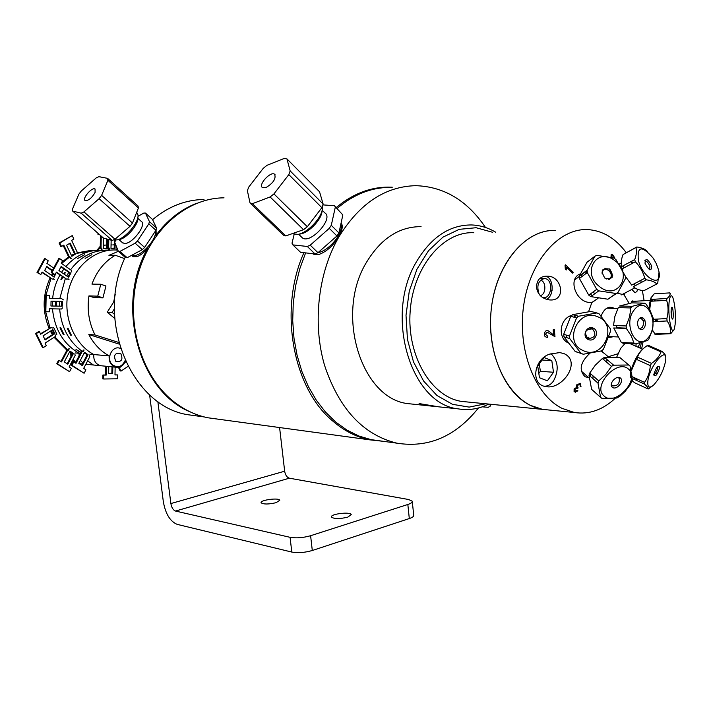 <?xml version="1.0" encoding="UTF-8"?>
<svg xmlns="http://www.w3.org/2000/svg" width="711" height="711" viewBox="0 0 711 711"><rect width="100%" height="100%" fill="white"/><g stroke="black" fill="none" stroke-linecap="round" stroke-linejoin="round"><path stroke-width="1.07" d="M303.926 252.689C278.49 308.867 292.452 387.219 332.197 420.557C343.68 430.617 356.122 437.034 369.524 439.816L383.105 441.291M392.303 187.206L388.064 187.1C369.658 187.269 352.372 194.094 336.205 207.576M217.006 419.01L207.896 417.775C195.205 415.206 183.42 409.5 172.551 400.649C140.822 374.813 125.5 322.163 137.57 276.179C149.488 230.115 186.469 197.951 224.027 197.836M305.614 252.885L299.784 268.838L295.634 285.698L293.252 303.126L292.71 320.768L293.99 338.276L297.082 355.287L301.899 371.462L308.334 386.5L316.244 400.097L325.442 412.025L335.743 422.085L346.932 430.102L358.788 435.985L371.08 439.647L380.661 440.953M389.575 187.384C370.911 187.553 353.411 194.583 337.085 208.465M485.506 227.493C467.278 200.52 444.011 186.584 415.713 185.678C385.184 186.478 359.642 203.435 339.076 236.576C318.137 272.509 312.333 323.132 324.447 364.992C338.907 408.736 363.037 434.785 396.836 443.157C428.377 448.206 455.573 436.483 478.432 407.99M341.111 222.952C343.191 225.636 342.4 230.177 338.738 236.585C333.423 245.482 326.971 251.383 319.381 254.298L314.004 254.369L312.538 253.694M156.073 229.857L156.18 235.928M148.27 248.637L147.781 248.21C144.111 252.565 140.511 255.391 136.983 256.671L133.117 256.724L131.446 255.436M155.771 235.554C167.307 220.046 181.083 209.23 197.098 203.124M190.113 411.847C138.645 391.086 114.986 304.708 147.781 248.21M152.607 219.672C168.303 206.501 185.429 199.764 203.986 199.471M197.196 415.979L188.193 414.762C131.668 406.594 95.007 320.288 125.172 257.32M149.603 394.827L163.343 501.779C165.547 513.973 170.187 521.519 177.27 524.398L291.794 552.065C297.98 553.167 304.823 552.643 312.298 550.501L409.305 518.559C412.558 517.448 414.024 516.319 413.713 515.191L412.3 501.664M312.298 550.501L310.609 535.721L407.838 504.481L409.305 518.559M276.144 502.668C268.562 504.401 263.55 504.437 261.115 502.784C259.648 500.064 279.13 497.451 279.752 500.268L276.144 502.668M407.838 504.481C411.1 503.388 412.567 502.295 412.256 501.202L408.656 499.513L289.359 478.192C286.906 477.383 285.342 475.055 284.667 471.206L279.592 427.551M284.667 471.206L170.88 503.557L157.833 401.466M170.88 503.557C171.618 507.627 173.164 510.125 175.51 511.049L289.359 478.192M310.609 535.721C303.117 537.818 296.274 538.351 290.079 537.32L175.51 511.049M347.786 517.137C339.689 519.048 334.241 519.03 331.45 517.093C329.806 514.017 350.505 511.431 351.252 514.613L347.786 517.137M114.675 300.451L107.263 312.182L114.72 318.457M114.498 314.378L112.142 312.396L107.263 312.182M112.142 312.396L114.391 308.832M124.612 258.6L115.226 255.249L108.925 255.338L118.346 251.312M119.199 344.115L88.813 334.534L95.025 334.952L118.737 342.444M125.447 361.179C123.492 365.57 120.417 367.587 116.222 367.249C111.129 365.818 108.765 362.041 109.147 355.9C100.615 351.154 93.834 344.035 88.813 334.534M89.906 354.22L93.79 354.558C93.417 360.601 95.754 364.325 100.811 365.73C95.754 364.325 93.417 360.601 93.79 354.558C74.184 344.053 62.835 316.839 68.194 292.017C73.411 267.14 94.279 249.108 115.751 249.979C94.279 249.108 73.411 267.14 68.194 292.017C62.835 316.839 74.184 344.053 93.79 354.558L109.147 355.9M116.222 367.249L93.381 365.001L87.622 360.85L93.381 365.001L85.844 364.245M95.025 334.952C88.964 322.874 86.929 309.854 88.937 295.909L94.101 297.633L102.944 297.882L97.754 296.149L100.784 284.24L91.95 284.107C96.794 271.167 104.561 261.541 115.226 255.249M100.784 284.24L105.957 286.009L102.944 297.882M88.937 295.909L97.754 296.149M125.145 360.504C122.221 366.609 118.124 368.138 112.845 365.081C105.246 359.482 112.24 344.497 120.532 348.514M70.7 352.514L70.913 356.753M97.114 249.881L96.892 250.334M117.848 250.103L115.751 249.979M108.232 250.121C93.221 249.97 80.663 256.52 70.558 269.771C80.663 256.52 93.221 249.97 108.232 250.121M68.789 272.357L66.692 275.939L68.789 272.357M65.261 278.765L59.831 298.549L65.261 278.765M59.608 301.357L59.52 306.148L59.608 301.357M59.644 308.965C61.306 327.398 68.825 341.511 82.183 351.314C68.825 341.511 61.306 327.398 59.644 308.965M84.342 352.727L85.16 353.216L84.342 352.727M69.02 279.441L68.229 279.432M85.107 258.377L91.959 254.662L85.107 258.377M109.494 250.05L108.685 250.059M83.329 350.025L84.129 350.088M70.593 335.148L67.234 328.242L68.025 328.295L71.384 335.201L70.593 335.148M62.968 299.82L63.759 299.846M114.231 247.659L113.609 248.521L114.231 247.659M86.378 354.025L86.298 356.487L86.378 354.025M67.607 278.996L68.389 279.539M56.24 272.482L66.496 279.076M59.368 258.946L58.8 258.546L51.245 272.535L54.285 274.642L54.498 274.25M68.025 276.872L69.989 273.193L60.942 266.856M68.176 278.845L66.727 279.236L56.453 272.082L55.076 274.65L52.027 272.535L59.582 258.537L62.612 260.67L61.235 263.221L71.456 270.402L71.811 272.055M61.155 266.447L70.789 273.202L68.603 277.281L58.96 270.544L61.155 266.447M89.426 355.136L89.764 356.744L83.685 368.387L85.898 369.836L84.111 373.266L71.962 365.294L73.766 361.846L75.997 363.321L82.121 351.652L83.543 351.216M88.066 354.691L82.343 365.65L78.797 363.312L84.538 352.336L88.066 354.691M73.597 362.175L72.975 361.775L71.171 365.214L83.48 372.857M83.347 349.999L82.743 351.145L81.321 351.581L75.375 362.912M81.721 365.241L87.275 354.62L84.36 352.683M62.612 307.819L61.537 309.001L49.468 308.787L49.415 311.8L45.842 311.738L46.153 295.225L49.726 295.314L49.672 298.327L61.733 298.602L62.772 299.82M62.292 306.21L50.952 305.997L51.041 301.171L62.39 301.42L62.292 306.21M48.943 295.296L45.371 295.207L45.06 311.702L45.842 311.72M60.95 298.584L49.672 298.327M50.952 305.979L61.51 306.183L61.599 301.402M116.684 374.919L114.986 374.848M105.619 366.201L105.432 374.973L102.899 375.008L102.819 378.91L103.628 378.892M108.641 373.373L111.858 373.337L111.991 366.832M115.146 367.143L114.986 374.946L117.493 374.91L117.413 378.794L103.628 378.999L103.708 375.097L106.241 375.061L106.419 366.281M112.809 366.912L112.676 373.417L108.641 373.471L108.783 366.512M107.992 239.314L107.823 247.517L108.81 248.743L108.783 250.059M114.213 248.548L114.391 239.954M117.102 248.237L116.346 249.961M109.592 250.228L109.627 248.726L108.632 247.499L108.801 239.527M115.2 240.051L115.182 241.002M115.138 243.366L115.031 248.583L110.987 248.397L111.156 240.176M86.911 364.37L86.067 364.29L86.911 364.37M82.894 363.001L80.387 360.264L82.894 363.001M75.304 352.94L79.099 353.269L79.019 355.962L79.099 353.269C63.412 344.071 54.543 329.264 52.472 308.841C54.543 329.264 63.412 344.071 79.099 353.269L80.37 353.385M52.338 306.006L52.418 301.206L52.338 306.006M52.641 298.389C53.512 289.964 55.947 282.187 59.928 275.05C55.947 282.187 53.512 289.964 52.641 298.389M61.546 272.349L63.919 268.945L61.546 272.349M65.892 266.492C75.704 255.471 87.355 250.059 100.82 250.272C87.355 250.059 75.704 255.471 65.892 266.492M106.17 248.699L106.597 248.086L106.17 248.699M112.916 244.895L114.293 244.86M83.836 353.687L86.173 353.891M63.794 273.922L64.523 272.731L65.305 272.731L64.354 274.313M62.844 277.077L61.688 279.476L60.915 279.467L62.266 276.677M84.573 254.778L77.766 258.466L84.573 254.778M102.037 250.192L101.238 250.21M80.752 352.656L75.979 349.385L80.921 352.345M60.755 327.842L64.106 334.703L63.332 334.65L59.982 327.798L60.755 327.842M56.391 301.286L56.302 306.085M55.529 306.068L55.609 301.268M101.984 250.201L102.011 248.894L101.024 247.677L101.255 236.123M108.81 249.108L108.694 250.112M107.583 239.198L107.388 248.752L103.362 248.566L103.575 238.105M100.473 235.43L100.224 247.695L101.211 248.903L101.175 250.503M97.985 233.252L97.958 234.328L99.282 234.399M106.588 248.717L106.783 238.985M75.695 362.299L73.091 359.384L75.695 362.299M71.82 355.038L71.9 352.807L71.82 355.038M67.714 350.07L54.827 336.845L67.714 350.07M53.192 334.223L51.254 330.633L53.192 334.223M49.957 327.789L45.691 311.72L49.957 327.789M45.931 295.216L50.934 278.641L45.931 295.216M52.338 275.868L53.387 274.019L52.338 275.868M61.581 263.461L69.42 257.178L61.581 263.461M71.624 255.862L73.224 255.009L71.624 255.862M76.904 253.347L93.532 250.423L76.904 253.347M68.807 348.799L69.58 348.87M52.996 327.735L53.609 327.398L56.871 334.206M54.587 279.272L53.814 279.263M71.349 258.52L70.531 258.555L70.025 257.391L68.629 256.902L63.172 245.473M94.696 250.343L93.905 250.361M98.1 250.272L100.233 247.188L98.1 250.272M103.424 245.348L105.575 245.073L103.424 245.348M74.824 353.847L75.17 355.438L69.145 366.894L71.34 368.325L69.562 371.702L57.511 363.836L59.306 360.45L61.519 361.899L67.581 350.407L68.994 349.981M64.292 361.89L69.98 351.092L73.482 353.411L67.812 364.201L64.292 361.89M59.306 360.45L58.542 360.37L56.747 363.765L68.958 371.302M57.511 363.836L56.747 363.765M68.816 348.781L68.22 349.91L66.807 350.345L60.915 361.499M67.207 363.801L72.709 353.34L69.811 351.421M119.937 366.885L118.63 367.765L120.186 371.026L120.763 370.635M127.989 366.387L120.986 371.106L119.421 367.845L121.448 366.156M125.758 361.863L124.869 362.459M53.778 278.712L52.338 279.094L42.153 272.055L40.794 274.579L37.772 272.491L45.255 258.715L48.25 260.813L46.89 263.319L53.663 268.047M56.018 272.908L54.196 277.166L44.633 270.536L46.819 266.501L52.401 270.393M45.042 259.106L44.491 258.724L37.008 272.491L40.234 274.188M45.255 258.715L44.491 258.724M53.227 278.854L54.009 279.396M41.949 272.437L52.116 278.943M52.196 270.775L46.606 266.892M53.636 276.775L54.863 274.499M71.615 235.945L59.075 243.011L60.737 246.495L61.342 246.13M71.669 255.951L74.664 254.129L69.562 243.42M70.807 257.382L69.411 256.893L63.786 245.108L61.51 246.477L59.848 242.993L72.229 235.572L73.873 239.047L71.624 240.398L77.206 252.156L76.797 253.738M70.176 243.055L75.437 254.12L71.838 256.307L66.558 245.224L70.176 243.055M50.89 327.727L40.465 333.806M38.838 331.993L38.634 331.593L35.55 333.539L42.491 347.546L43.042 347.19M44.9 339.502L54.107 333.637L52.303 329.957M56.924 334.17L55.849 334.854L55.44 336.454L45.06 343.093L46.322 345.644L43.255 347.608L36.305 333.592L39.398 331.637L40.669 334.206L51.094 327.602L52.507 328.047L53.529 327.398M43.078 335.823L52.872 329.602L54.88 333.69L45.104 339.92L43.078 335.823M104.819 245.099L103.433 245.144M100.251 246.282L96.909 250.334M71.615 352.62L70.771 352.549L70.94 356.718M72.611 360.308L75.464 362.743M90.768 250.423L77.019 252.876M74.531 253.863L71.393 255.373M68.691 256.929L61.795 262.172M52.578 273.459L51.503 275.29M50.072 278.045C42.527 294.683 42.198 311.445 49.086 328.34M50.419 331.166L52.392 334.73M54.072 337.325L67.012 350.283M69.571 351.874L70.771 352.549M115.2 294.478L113.689 302.006M115.564 240.051L114.773 242.46L118.355 251.339L125.545 257.64L127.162 257.729L119.963 251.41L135.126 243.215L142.333 249.605L127.162 257.729M145.471 213.069L152.51 219.468L156.553 228.071L149.434 221.628L145.471 213.069L143.826 213.06L137.996 216.295M148.803 223.849L155.931 230.293L144.635 247.41L137.436 241.011L148.803 223.849L149.434 221.628M156.553 228.071L155.931 230.293M144.635 247.41L142.333 249.605M137.436 241.011L135.126 243.215M137.907 218.366L141.213 221.343C147.23 224.383 132.086 244.371 124.416 243.464L122.274 242.531M119.963 251.41L118.355 251.339M155.38 231.119C157.415 238.487 141.365 256.547 133.695 255.498L132.059 255.107M118.853 239.589L119.412 239.509C126.647 238.514 138.858 224.161 137.89 217.788L137.934 216.828M136.725 212.269L138.005 215.033C139.116 222.303 125.1 238.772 116.835 239.909L113.84 239.794M99.105 198.689L130.015 226.329L114.986 239.243L83.951 211.905L99.105 198.689L101.62 195.374L107.903 180.301L138.414 207.985L132.468 223.05L101.62 195.374M130.015 226.329L132.468 223.05M138.414 207.985L138.041 206.012L107.592 178.354L98.847 176.666L96.101 177.99L81.321 190.957L78.868 194.192L72.469 209.096L72.691 211.087L81.187 213.184L112.214 240.46L114.986 239.243M107.903 180.301L107.592 178.354M81.187 213.184L83.951 211.905M112.214 240.46L103.495 238.087L72.691 211.087M95.105 192.388C91.843 198.022 88.528 200.751 85.16 200.564C81.774 198.804 92.119 186.7 95.043 189.002L95.105 192.388M322.163 210.198L324.9 212.936C334.072 218.357 310.387 244.504 302.344 237.847L301.411 236.941M334.339 205.692L342.844 214.953L334.339 205.692L322.874 204.892M342.844 214.953L338.943 232.95L331.282 225.316L335.281 207.319M329.273 228.347L336.952 235.972L317.959 252.689L310.236 245.162L329.273 228.347L331.282 225.316M338.943 232.95L336.952 235.972M307.321 246.468L315.053 253.978L300.549 252.298L292.861 244.886L307.321 246.468L310.236 245.162M317.959 252.689L315.053 253.978M292.861 244.886L292.008 243.189L294.114 234.532M340.765 224.534C344.026 232.461 329.193 250.814 318.004 252.654M322.465 206.137L322.527 207.301C322.945 216.517 308.325 232.657 298.016 234.372L291.945 233.75M299.766 234.07L300.7 233.91C309.623 232.426 322.234 218.624 322.083 210.518M303.535 229.689L307.33 226.729L273.939 193.916L288.817 174.604L321.861 207.692L323.123 204.021L290.168 170.933L286.951 158.909L284.507 158.349L266.972 165.325L263.266 168.311L248.761 187.055L247.366 190.655L250.041 202.982L283.378 235.154L285.786 235.919L252.396 203.666L270.109 196.965L303.535 229.689L285.786 235.919M250.041 202.982L252.396 203.666M270.109 196.965L273.939 193.916M321.861 207.692L307.33 226.729M288.817 174.604L290.168 170.933M286.951 158.909L319.541 191.783L323.123 204.021M266.021 187.553L262.483 187.615C257.853 184.967 270.536 170.96 274.597 174.239C276.241 178.585 273.38 183.02 266.021 187.553M433.043 406.274L426.938 405.608L419.09 403.572L439.167 406.888M414.566 404.319L408.07 403.644C361.161 398.818 334.739 313.675 366.565 262.19C381.016 238.469 399.182 226.613 421.054 226.631M495.54 232.133C487.968 227.653 479.969 225.254 471.553 224.952C449.459 224.907 431.07 237.216 416.388 261.879C384.056 315.462 410.682 404.017 458.071 408.852C468.593 410.603 478.841 409.012 488.795 404.088M485.702 403.777L469.136 407.101L452.489 404.319L436.927 395.467L423.578 381.007L413.482 361.872L407.456 339.396L406.008 315.24L409.269 291.217L416.975 269.167L428.511 250.699L442.962 237.136L459.226 229.342L476.094 227.724L492.412 232.221M482.254 406.834L488.181 407.314L490.11 406.265L490.386 404.239M467.447 401.982L461.457 401.395C431.044 396.765 406.728 355.589 410.176 311.16C413.251 266.687 443.193 231.093 473.819 232.728M461.457 401.395L542.502 409.367C511.751 404.612 487.195 360.984 490.848 313.747C494.118 266.474 524.656 228.684 555.62 230.488C526.922 228.96 498.171 261.017 491.896 304.192C485.382 347.315 502.935 392.072 530.184 405.288L542.502 409.367L548.554 409.963M578.994 274.482L579.652 275.281M540.378 280.303C546.448 280.818 546.297 294.949 540.218 295.563M631.137 303.002L632.177 300.877L634.034 301.304M630.764 307.943L630.781 306.281M616.784 356.975L620.73 348.319L625.102 343.404M588.735 377.639L585.144 376.777C578.621 370.173 580.212 362.334 589.917 353.251M601.23 350.958L606.003 354.851M564.001 353.625C582.193 361.668 562.125 390.063 546.146 386.615C530.184 385.051 533.632 359.286 549.541 354.158L559.735 352.576L564.001 353.625M546.359 299.322C554.642 296.318 553.745 277.05 545.266 276.232M538.298 280.045C540.609 277.281 543.551 275.992 547.141 276.188C562.152 275.53 566.818 301.606 549.585 299.926C541.382 298.7 536.956 293.883 536.298 285.493L538.298 280.045M639.571 347.875L640.762 345.564L639.927 348.035M635.963 346.266L636.141 343.777M626.311 252.778C615.619 238.309 602.777 230.586 587.793 229.6C559.015 228.018 530.095 260.804 523.731 304.992C517.128 349.119 534.708 394.898 562.028 408.354L574.381 412.504C589.055 414.709 602.652 409.998 615.157 398.382M641.642 348.799L643.037 342.115M644.104 300.717L642.371 290.515M632.728 263.186L631.661 261.213M567.236 342.346L567.565 341.902M552.065 290.586L550.412 290.968M597.436 298.727L591.89 302.451C576.194 304.166 567.12 278.392 580.327 273.859M583.056 273.264L583.562 273.237M625.147 292.932L624.08 294.878L617.184 293.11M630.719 307.943L630.213 306.272M629.164 303.393L624.08 294.878M608.243 356.744L618.41 353.634M580.38 383.282L581.029 386.9L580.14 386.624L580.096 384.296L577.448 385.353L577.279 387.513L578.167 387.859L577.421 388.73L576.585 388.464L574.923 389.361L574.728 391.006L577.323 390.33L577.972 390.917L574.088 391.877L574.106 388.899L576.274 387.664L576.568 384.909L580.38 383.282M588.948 337.094L587.339 339.014M568.391 343.031C557.22 338.036 559.673 318.484 571.848 315.311M591.89 302.451L588.557 311.738M547.648 337.467C545.266 337.085 544.182 336.072 544.395 334.446C544.697 331.815 545.541 330.579 546.928 330.739C546.839 329.824 548.359 330.668 551.478 333.281L553.62 335.059L553.158 329.86L554.367 329.691L554.971 336.685L547.026 332.09L545.435 334.339L547.666 336.116L547.648 337.467M565.058 265.354L565.512 264.839L573.208 272.277L572.506 273.095L566.507 267.292L566.214 270.02L565.298 269.14L565.058 265.354M637.563 289.27L637.047 291.199L635.145 292.825L631.812 289.448M630.888 261.621L631.564 262.483M641.393 342.569L640.762 345.564M611.993 257.515L613.691 258.022M611.007 257.258L611.167 254.565L612.606 254.574L614.731 257.809L612.1 255.267L611.753 257.453M638.051 347.199L640.131 342.889M541.969 297.091L543.639 297.571C550.812 298.727 553.531 282.489 546.75 279.067L544.697 278.41C538.111 280.436 536.298 285.795 539.258 294.487M601.053 316.137C604.279 308.201 608.714 305.614 614.357 308.378M613.175 336.747L608.545 337.601M543.977 386.135C547.568 386.446 550.723 384.784 553.442 381.123C559.148 370.218 558.322 361.055 550.972 353.625M543.942 357.473L551.807 360.628L553.505 372.253L547.372 380.812L539.471 377.745L537.729 366.032L543.942 357.473M553.505 372.253L540.369 371.311L539.276 363.908M551.807 360.628L542.102 360.006M538.831 373.444L540.369 371.311M643.446 348.532C636.736 353.171 628.32 372.991 630.95 377.87M633.688 379.123L635.438 378.19M636.594 359.419L637.847 357.26M653.711 374.999C656.386 372.662 657.773 369.738 657.879 366.245M665.692 356.753C666.011 355.669 664.803 353.9 662.057 351.438L648.103 345.244L648.219 346.204M655.658 373.044L657.302 373.79M637.056 378.927L636.309 380.323M655.755 375.755L653.898 374.91M632.417 378.545L644.388 384.029C647.188 386.402 648.459 388.064 648.21 389.006L652.298 386.117M648.21 389.006L634.452 382.687L632.275 380.687M631.359 370.724L636.301 359.286L650.298 365.587C649.89 371.897 647.97 377.488 644.53 382.358L632.337 376.768M665.656 360.273L665.514 361.419C663.487 370.715 659.541 378.572 653.685 384.971C649.321 388.659 647.374 387.424 647.845 381.238C649.419 366.005 667.682 344.719 665.656 360.273M653.729 374.741C656.235 367.169 658.253 364.716 659.79 367.391C657.293 374.928 655.275 377.372 653.729 374.741M644.53 382.358L644.388 384.029M662.057 351.438L661.043 351.901C659.408 356.389 656.217 360.228 651.489 363.401L650.298 365.587M651.489 363.401L637.483 357.1C639.189 352.603 642.389 348.799 647.072 345.697L661.043 351.901M616.935 328.1L616.535 325.594M638.94 328.358L639.838 328.66L642.273 327.46C644.344 323.114 643.784 320.074 640.593 318.341L639.358 318.564M613.504 325.478L614.864 316.511L618.25 307.632L630.888 307.952L629.546 316.973L626.133 325.949L613.504 325.478M619.565 306.014L631.795 302.868L644.45 303.153L632.212 306.317L619.565 306.014M640.407 317.764L643.615 318.279M624.596 342.604L622.863 343.289L635.483 343.911L647.659 340.471L648.947 338.836L652.6 328.784L653.373 318.59L649.632 309.383L645.961 304.032L644.45 303.153M645.073 320.794L643.126 320.723M634.372 309.694C646.37 293.945 660.866 324.5 647.988 337.921C636.434 352.185 622.365 323.532 634.372 309.694M643.89 328.206C639.971 333.237 635.083 323.807 639.091 318.875C643.037 313.871 647.863 323.292 643.89 328.206M632.212 306.317L630.888 307.952M626.133 325.949L626.355 328.473L631.199 335.832L633.954 343.058L635.483 343.911M633.954 343.058L621.334 342.444L613.726 327.975L626.355 328.473M566.196 341.218L565.672 341.147M597.507 316.688C619.032 324.26 603.426 360.841 583.1 350.541C563.139 342.382 577.75 307.943 597.507 316.688M588.495 339.627C581.554 337.005 586.157 325.265 593.054 328.029C599.986 330.668 595.383 342.373 588.495 339.627M580.985 353.367L583.26 354.247L601.506 350.896L603.461 349.243L610.562 331.184L610.26 328.651L599.133 313.844L596.858 312.947L578.532 316.244L576.568 317.897L569.449 336.063L569.769 338.605L580.985 353.367L575.119 351.412L564.001 336.801L569.769 338.605M577.581 352.238L582.629 354.034M578.532 316.244L572.675 314.671L590.814 311.418L596.858 312.947M569.449 336.063L563.69 334.286L570.729 316.306L576.568 317.897M576.194 315.613L573.777 317.142M566.32 335.094L566.889 337.707M564.001 336.801L563.69 334.286M570.729 316.306L572.675 314.671M577.376 352.283L575.119 351.412M588.246 338.578C595.231 337.841 596.662 334.614 592.521 328.909C585.322 329.149 583.722 332.295 587.739 338.347L588.246 338.578M609.247 308.245L609.38 307.25M651.152 301.233L652.147 300.255L653.089 301.117M655.56 319.177L655.444 321.55M654.244 293.821L669.869 292.888C670.606 294.638 669.611 296.505 666.891 298.496L651.116 299.411L651 297.785L654.244 293.821M670.34 293.421L669.869 292.888M654.795 299.198L655.213 300.993M657.071 319.097L657.275 321.452M654.955 333.948L652.334 329.886M649.685 309.481L651.116 299.411M651 297.785L649.605 303.357L649.294 308.832M652.254 330.197L652.929 331.184M656.191 321.514L656.244 319.132M654.333 301.046L653.756 299.26M675.103 324.66L674.366 328.624C671.824 338.303 667.291 313.622 669.309 300.682C670.206 295.216 671.424 294.301 672.97 297.927C675.148 305.419 675.859 314.324 675.103 324.66M666.891 298.496L666.678 300.335C668.464 306.308 668.518 312.387 666.856 318.572L667.114 320.945C669.904 324.971 670.962 329.06 670.286 333.201L670.757 333.672L673.708 330.108M671.477 316.599L671.131 309.783M671.184 309.205L671.744 307.303C673.273 305.908 673.948 320.643 672.277 318.955C671.291 316.999 670.926 313.747 671.184 309.205M655.071 334.437L670.757 333.672M670.286 333.201L654.582 333.966M653.56 321.648L667.114 320.945M666.856 318.572L653.453 319.283M650.885 301.242L666.678 300.335M623.84 267.94L623.583 265.55M630.604 261.772L632.506 263.301M641.029 280.232L640.931 282.685M635.625 285.458L633.492 284.187M649.623 269.762L649.925 266.474C648.45 262.697 646.717 260.804 644.708 260.795M622.854 270.313L622.356 268.74L635.35 261.772C639.927 266.509 643.073 272.002 644.806 278.25L631.75 285.102L625.369 276.312M621.734 266.536C620.783 263.257 621.218 259.266 623.049 254.547L635.918 247.561C636.932 250.77 636.532 254.769 634.71 259.568L621.734 266.536M636.354 247.241L624.027 254.023M647.286 251.347C645.233 249.152 641.749 247.695 636.825 246.984L635.918 247.561M645.481 278.979L645.001 280.543M644.806 278.25L646.352 279.841C651.303 280.49 654.795 281.867 656.84 283.973L657.711 283.351L659.008 272.366M638.407 260.582C636.896 245.873 641.864 245.117 653.311 258.306L656.244 263.55L658.43 269.54C663.967 288.719 643.624 279.956 638.407 260.582M651.711 265.994C651.436 271.753 649.205 270.847 645.019 263.274C645.321 257.542 647.552 258.449 651.711 265.994M634.71 259.568L635.35 261.772M656.84 283.973L643.819 290.728C638.931 290.124 635.43 288.773 633.297 286.675L646.352 279.841M592.983 378.741L593.036 375.897M605.452 361.179L608.145 360.513M628.346 368.973C641.295 378.545 615.051 407.359 603.932 395.876C592.103 386.197 617.077 358.584 628.346 368.973M612.358 387.317C608.189 384.109 616.384 374.706 620.436 378.039C624.56 381.274 616.419 390.606 612.358 387.317M600.573 397.333L601.933 398.382L616.935 398.018L620.241 395.947L625.2 391.317L630.053 385.051L632.39 380.332L630.079 366.094L628.737 365.001L613.637 365.178L611.487 366.325L605.87 374.279L598.786 380.927L598.004 383.158L600.573 397.333L591.614 389.361L589.01 375.248L598.004 383.158M628.933 365.134L620.854 358.388M613.637 365.178L604.483 357.402L619.521 357.269L628.737 365.001M598.786 380.927L589.775 373.035L595.32 365.161L602.35 358.531L611.487 366.325M589.01 375.248L589.775 373.035M602.35 358.531L604.483 357.402M619.521 357.269L620.854 358.362M605.532 358.291L603.221 359.277M590.699 373.844L590.139 376.243M611.22 384.553L612.055 385.833C617.459 386.26 619.859 383.744 619.263 378.288L617.655 377.425M609.398 278.676L609.603 279.29M595.116 293.501L592.681 292.283M585.153 274.144L587.153 270.731M602.528 269.94L603.07 270.313M614.588 260.484C633.99 273.717 617.575 301.935 599.204 286.329C581.189 272.624 597.036 246.61 614.588 260.484M604.901 278.161C600.306 270.607 601.95 267.612 609.816 269.185C614.411 276.721 612.775 279.707 604.901 278.161M596.733 289.359L598.795 290.861L615.993 293.492L617.903 292.603L625.493 278.543L625.351 276.179L615.939 259.577L613.904 258.084L596.849 255.347L594.929 256.2L587.153 270.171L587.277 272.544L596.733 289.359L588.752 295.127L579.394 278.463L587.277 272.544M615.993 293.492L607.852 299.207L590.797 296.611L598.795 290.861M610.02 297.687L617.903 292.603M609.149 268.749L612.775 275.788M587.153 270.171L579.278 276.108L587.028 262.235L594.929 256.2M579.394 278.463L579.278 276.108M609.745 298.318L607.852 299.207M590.797 296.611L588.752 295.127M590.13 294.123L592.316 295.518M612.091 277.557L611.211 275.601M606.572 269.487L604.928 268.1M581.651 274.322L581.322 277.014M606.385 278.988L609.887 278.321C614.26 275.033 607.212 266.501 603.195 270.216L601.897 273.06M290.079 537.32L291.794 552.065M120.719 353.474C123.305 359.562 121.67 362.192 115.822 361.357C113.236 355.251 114.862 352.62 120.719 353.474M369.524 439.816L207.896 417.775M371.08 439.647L396.836 443.157M204.244 416.939L188.193 414.762M79.259 363.623L82.405 363.925M105.575 245.073L106.659 245.046M111.058 244.94L112.169 244.913M93.532 250.423L92.359 250.441M118.933 239.58L122.799 242.993M119.412 239.509L116.835 239.909M298.656 234.257L302.344 237.847M300.7 233.91L298.016 234.372M274.597 174.239L275.059 174.702M458.071 408.852L432.635 406.203M426.938 405.608L408.07 403.644M491.123 404.31L490.403 405.714M557.966 352.469L559.673 352.567M546.012 276.179L547.079 276.188M542.502 409.367L574.381 412.504M574.595 388.357L574.888 389.415M575.448 391.37L575.714 392.303M542.635 297.554L543.639 297.571M539.907 278.383L544.697 278.41M642.602 349.234L630.079 343.644M617.85 308.467L606.821 308.183M617.512 336.934L608.909 336.552M616.864 327.771L626.311 328.135M639.18 328.633L639.838 328.66M639.616 318.306L640.593 318.341M567.334 341.582L565.503 341.004M586.131 337.858L587.739 338.347M589.179 327.958L592.521 328.909M652.147 300.255L650.992 300.318M650.058 300.371L631.706 301.437M621.254 263.017L619.272 264.083M634.807 287.875L621.396 294.887M608.367 356.851L601.604 351.127M589.099 377.959L581.269 371.062M611.229 385.078L611.691 385.478M618.188 377.372L619.263 378.288M587.153 270.536L581.562 274.739M579.278 276.463L574.532 280.036M598.075 298.273L592.476 302.246M608.376 279.414L609.887 278.321M602.048 271.06L603.195 270.216"/></g></svg>
